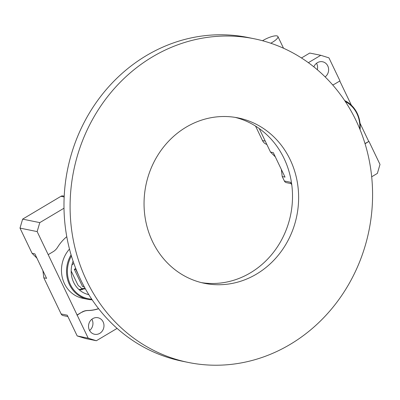 <?xml version="1.0" encoding="UTF-8"?>
<svg xmlns="http://www.w3.org/2000/svg" width="400" height="400" viewBox="0 0 400 400"><rect width="100%" height="100%" fill="white"/><g stroke="black" fill="none" stroke-linecap="round" stroke-linejoin="round"><path stroke-width="0.6" d="M266.89 144.525A13.9 12.68 101.5 0 0 266.155 144.175A8.275 7.545 -78.5 0 1 262.47 140.53L255.545 126.08L262.47 140.53L265.245 141.1L262.47 140.53A8.275 7.545 -78.5 0 0 266.155 144.175A13.9 12.68 101.5 0 1 266.89 144.525M117.09 328.4L96.375 340.735L85.34 338.485L77.185 335.935L67.245 315.195L61.13 313.95A3.31 3.02 -78.5 0 0 63.165 315.585L67.895 316.55M84.815 287.83A3.64 3.32 -78.5 0 1 82.255 288.57M75.745 268.475L74.31 269.33L82.59 286.615L84.295 286.875M71.18 270.98A5.295 4.83 -78.5 0 0 71.2 271.025L77.605 284.395A5.295 4.83 -78.5 0 0 79.82 286.66A1.325 1.21 101.5 0 1 80.315 287.115A3.64 3.32 101.5 0 0 82.385 288.6A3.64 3.32 101.5 0 0 82.545 288.63L83.985 288.925A1.325 1.21 101.5 0 0 83.225 289.08L81.79 288.785A1.325 1.21 -78.5 0 1 82.545 288.63M85.365 288.81A3.64 3.32 -78.5 0 1 83.985 288.925M78.55 289.165A5.295 4.83 101.5 0 0 79.905 289.69A5.295 4.83 101.5 0 0 83.175 289.11L83.225 289.08M42.925 270.885L43.81 277.795L61.13 313.95M77.185 335.935L88.215 338.19L37.15 231.6L20 228.105L32.075 253.31L36.735 257.97M20 228.105L22.635 219.125L39.785 222.625L63.995 208.21M64.165 196.96L60.955 196.31L22.635 219.125M60.955 196.31A3.31 3.02 -78.5 0 1 63 195.945L64.205 196.19M77.175 315.145L81.835 312.155A13.24 12.075 -78.5 0 1 87.655 310.485A41.37 37.735 101.5 0 0 98.54 308.625M76.91 315.09L81.835 312.155M73.885 263.5L73.31 263.845A5.295 4.83 -78.5 0 0 71.88 265.11M73.095 261.22A24.825 22.64 101.5 0 0 77.795 288.41A24.825 22.64 101.5 0 0 88.79 294.63M71.405 255.965A28.955 26.41 101.5 0 0 70.3 284.4A28.955 26.41 101.5 0 0 91.705 299.165M87.655 310.485L87.925 310.54A41.37 37.735 101.5 0 0 98.63 308.735M87.925 310.54A13.24 12.075 101.5 0 0 82.1 312.21M88.215 338.19L96.375 340.735M89.37 330.095A8.44 7.7 101.5 0 0 94.565 334.27A8.44 7.7 101.5 0 0 103.795 327.54A8.44 7.7 101.5 0 0 97.94 317.73A8.44 7.7 101.5 0 0 90.14 321.09A8.44 7.7 101.5 0 0 89.37 330.095M32.075 253.31L34.87 253.88L36.38 257.03L46.6 278.365L43.81 277.795M48.19 254.65L53.12 251.715A13.24 12.075 101.5 0 0 57.6 247.25A41.37 37.735 101.5 0 1 66.77 236.695M39.785 222.625L37.15 231.6M91.885 319.235A8.44 7.7 -78.5 0 1 89.585 330.515M69.475 249.075A29.62 27.015 101.5 0 0 64.445 283.635A29.62 27.015 101.5 0 0 82.67 298.275L87.72 299.305A29.62 27.015 -78.5 0 1 69.495 284.665A29.62 27.015 -78.5 0 1 71.065 254.825M92.13 299.8A29.62 27.015 -78.5 0 1 87.72 299.305M79.2 289.48A5.295 4.83 101.5 0 0 81.74 288.815L81.79 288.785M76.15 269.51L74.31 269.33M75.905 269.655L78.4 274.86M82.865 284.185L84.185 286.94M256.53 274.08A84.4 76.98 -78.5 0 1 204.46 283.315A84.4 76.98 -78.5 0 1 145.91 185.23A84.4 76.98 -78.5 0 1 238.215 117.93A84.4 76.98 -78.5 0 1 298.015 187.02A84.4 76.98 -78.5 0 1 256.53 274.08M188.31 362.445L182.195 361.195A165.16 150.645 -78.5 0 1 67.62 169.25A165.16 150.645 -78.5 0 1 248.245 37.555L254.36 38.8A165.16 150.645 -78.5 0 1 371.38 174.01A165.16 150.645 -78.5 0 1 290.21 344.37A165.16 150.645 -78.5 0 1 188.31 362.445A165.16 150.645 -78.5 0 1 73.735 170.5A165.16 150.645 -78.5 0 1 254.36 38.8M235.14 117.37A84.4 76.98 -78.5 0 1 292.08 187.46A84.4 76.98 -78.5 0 1 250.415 272.835A84.4 76.98 -78.5 0 1 201.415 282.625M308.38 62.68L320.775 55.3L309.74 53.05L301.475 57.97M281.35 169.635L282.23 176.545L284.37 181.01L290.485 182.26L291.805 185.015M291.13 183.61L286.405 182.645A3.31 3.02 -78.5 0 1 284.37 181.01M320.775 55.3L328.93 57.845L339.975 80.895L335.045 83.825A13.24 12.075 101.5 0 1 332.675 84.915M359.78 128.945A28.955 26.41 101.5 0 0 356.95 113.7A28.955 26.41 101.5 0 0 345.34 101.565M325.135 76.9A8.44 7.7 101.5 0 0 327.78 65.94A8.44 7.7 101.5 0 0 322.585 61.765A8.44 7.7 101.5 0 0 313.85 66.855M275.16 156.72L270.5 152.06L273.29 152.63L283.515 173.965L285.02 177.115L282.23 176.545M259.23 128.545L270.5 152.06M365 143.535L368.96 141.39L380 164.435L377.365 173.41L371.685 176.79M368.69 141.335L360.02 123.23M351.395 105.23L339.785 81.005M368.96 141.39L365.055 143.715M316.53 63.27A8.44 7.7 -78.5 0 1 316.745 63.685A8.44 7.7 -78.5 0 1 317.315 69.725M344.69 100.59A29.62 27.015 -78.5 0 1 357.225 113.325A29.62 27.015 -78.5 0 1 360.06 129.63M270.785 43.225A11.585 3.035 -25.6 0 0 277.91 36.51A11.585 3.035 -25.6 0 0 262.81 40.565A11.585 3.035 -25.6 0 0 262.535 40.73M266.78 144.3L266.155 144.175L266.78 144.3M81.74 288.815L83.175 289.11M283.525 48.235L277.91 36.51"/></g></svg>
